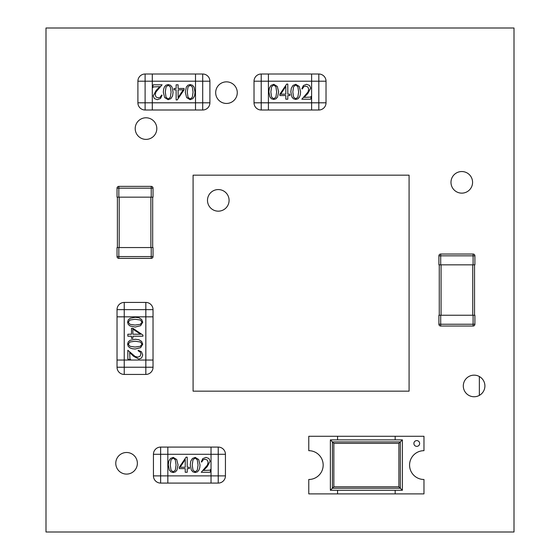 <?xml version="1.0" encoding="UTF-8"?>
<svg xmlns="http://www.w3.org/2000/svg" width="560" height="560" viewBox="0 0 560 560"><rect width="100%" height="100%" fill="white"/><g stroke="black" fill="none" stroke-linecap="round" stroke-linejoin="round"><path stroke-width="0.84" d="M514.003 28L45.997 28L45.997 532L514.003 532L514.003 28M115.773 463.295A10.801 10.801 0 0 0 126.574 474.096A10.801 10.801 0 0 0 137.368 463.295A10.801 10.801 0 0 0 126.574 452.494A10.801 10.801 0 0 0 115.773 463.295M450.982 182.343A10.801 10.801 0 0 0 461.776 193.144A10.801 10.801 0 0 0 472.577 182.343A10.801 10.801 0 0 0 461.776 171.542A10.801 10.801 0 0 0 450.982 182.343M463.302 385.952A10.801 10.801 0 0 0 474.103 396.753A10.801 10.801 0 0 0 484.904 385.952A10.801 10.801 0 0 0 474.103 375.151A10.801 10.801 0 0 0 463.302 385.952M215.677 92.652A10.801 10.801 0 0 0 226.478 103.453A10.801 10.801 0 0 0 237.272 92.652A10.801 10.801 0 0 0 226.478 81.851A10.801 10.801 0 0 0 215.677 92.652M135.205 128.583A10.801 10.801 0 0 0 146.006 139.384A10.801 10.801 0 0 0 156.807 128.583A10.801 10.801 0 0 0 146.006 117.782A10.801 10.801 0 0 0 135.205 128.583M218.288 211.169A10.801 10.801 0 0 0 229.089 200.368A10.801 10.801 0 0 0 218.288 189.567A10.801 10.801 0 0 0 207.487 200.368A10.801 10.801 0 0 0 218.288 211.169A10.801 10.801 0 0 0 229.089 200.368A10.801 10.801 0 0 0 218.288 189.567A10.801 10.801 0 0 0 207.487 200.368A10.801 10.801 0 0 0 218.288 211.169M409.087 391.167L409.087 175.168L193.088 175.168L193.088 391.167L409.087 391.167M479.353 395.388L479.353 376.516M474.544 264.838L474.544 315.238M439.264 264.838L439.264 315.238M438.907 264.838L440.706 264.838L440.706 254.037A1.799 1.799 0 0 0 438.907 255.836L474.901 255.836A1.799 1.799 0 0 0 473.102 254.037L440.706 254.037A1.799 1.799 0 0 0 438.907 255.836L438.907 264.838M440.706 264.838L474.901 264.838L474.901 255.836M474.901 324.24L474.901 315.238L438.907 315.238L438.907 324.24A1.799 1.799 0 0 0 440.706 326.039L440.706 324.24L438.907 324.24A1.799 1.799 0 0 0 440.706 326.039L473.102 326.039A1.799 1.799 0 0 0 474.901 324.24L440.706 324.24L440.706 315.238M152.677 197.169L152.677 247.569M117.397 197.169L117.397 247.569M117.033 197.169L118.832 197.169L118.832 186.368A1.799 1.799 0 0 0 117.033 188.174L153.034 188.174A1.799 1.799 0 0 0 151.235 186.368L118.832 186.368A1.799 1.799 0 0 0 117.033 188.174L117.033 197.169M118.832 197.169L153.034 197.169L153.034 188.174M153.034 256.571L153.034 247.569L117.033 247.569L117.033 256.571A1.799 1.799 0 0 0 118.832 258.37L118.832 256.571L117.033 256.571A1.799 1.799 0 0 0 118.832 258.37L151.235 258.37A1.799 1.799 0 0 0 153.034 256.571L118.832 256.571L118.832 247.569M130.501 360.038L117.033 360.038L117.033 367.234A7.203 7.203 0 0 0 124.236 374.437L145.838 374.437A7.203 7.203 90 0 0 153.034 367.234L153.034 360.038L131.04 360.038L129.941 358.925L129.668 352.506L133.483 356.216L138.894 359.093L141.624 357.945L142.709 354.942L141.512 351.813L138.215 350.273L138.103 350.742L140.28 352.107L140.882 354.018L140.077 356.293L137.83 357.119L135.1 356.447L127.834 350.252L127.834 359.023L130.501 360.038M117.033 367.234L145.838 367.234L145.838 360.038L153.034 360.038L153.034 316.834L117.033 316.834L117.033 360.038L124.236 360.038L124.236 316.834L117.033 316.834L117.033 309.638A7.203 7.203 0 0 1 124.236 302.435L145.838 302.435A7.203 7.203 0 0 1 153.034 309.638L117.033 309.638M135.275 317.296L138.936 317.786L141.638 319.438L142.709 322.259L140.609 325.71L135.135 327.047L129.976 325.934L128.24 324.415L127.603 322.168L128.289 319.858L130.102 318.325L135.275 317.296M138.936 339.759L141.638 341.411L142.709 344.232L140.609 347.683L135.135 349.02L132.37 348.733L129.976 347.907L128.24 346.388L127.603 344.141L128.289 341.831L130.102 340.298L135.275 339.262L138.936 339.759M132.867 328.279L142.94 335.09L142.94 336.203L132.867 336.203L132.867 338.352L131.495 338.352L131.495 336.203L127.834 336.203L127.834 334.229L131.495 334.229L131.495 328.279L132.867 328.279M135.03 325.073L140.28 324.324L142.1 322.126L140.266 320.005L135.114 319.27L129.997 320.005L128.219 322.168L129.997 324.324L135.03 325.073M135.03 347.046L140.28 346.297L142.1 344.099L140.266 341.978L135.114 341.236L129.997 341.978L128.219 344.141L129.997 346.297L135.03 347.046M132.867 329.133L132.867 334.229L140.63 334.229L132.867 329.133M153.034 309.638L153.034 316.834L145.838 316.834L145.838 360.038L124.236 360.038L124.236 374.437M145.838 302.435L145.838 316.834L124.236 316.834L124.236 302.435M152.299 87.472L152.299 74.011L145.103 74.011A7.203 7.203 0 0 0 137.9 81.207L137.9 102.809A7.203 7.203 180 0 0 145.103 110.005L152.299 110.005L152.299 88.018L153.412 86.912L159.831 86.639L156.121 90.461L153.244 95.865L154.392 98.595L157.395 99.687L160.524 98.483L162.064 95.186L161.595 95.081L160.223 97.251L158.319 97.853L156.044 97.055L155.218 94.801L155.89 92.078L162.085 84.805L153.314 84.805L152.299 87.472M145.103 74.011L145.103 102.809L152.299 102.809L152.299 110.005L195.503 110.005L195.503 74.011L152.299 74.011L152.299 81.207L195.503 81.207L195.503 74.011L202.699 74.011A7.203 7.203 0 0 1 209.902 81.207L209.902 102.809A7.203 7.203 0 0 1 202.699 110.005L202.699 74.011M195.041 92.246L194.551 95.907L192.899 98.609L190.078 99.687L186.627 97.58L185.29 92.113L186.403 86.947L187.922 85.218L190.162 84.581L192.472 85.26L194.012 87.073L195.041 92.246M172.578 95.907L170.926 98.609L168.105 99.687L164.654 97.58L163.317 92.113L163.604 89.341L164.43 86.947L165.949 85.218L168.196 84.581L170.506 85.26L172.039 87.073L173.068 92.246L172.578 95.907M184.058 89.845L177.247 99.911L176.134 99.911L176.134 89.845L173.985 89.845L173.985 88.473L176.134 88.473L176.134 84.805L178.108 84.805L178.108 88.473L184.058 88.473L184.058 89.845M187.264 92.001L188.013 97.251L190.211 99.071L192.332 97.237L193.067 92.092L192.332 86.968L190.162 85.197L188.013 86.968L187.264 92.001M165.291 92.001L166.04 97.251L168.238 99.071L170.359 97.237L171.094 92.092L170.359 86.968L168.196 85.197L166.04 86.968L165.291 92.001M183.204 89.845L178.108 89.845L178.108 97.601L183.204 89.845M202.699 110.005L195.503 110.005L195.503 102.809L152.299 102.809L152.299 81.207L137.9 81.207M209.902 102.809L195.503 102.809L195.503 81.207L209.902 81.207M311.619 96.544L311.619 110.005L318.822 110.005A7.203 7.203 0 0 0 326.025 102.809L326.025 81.207A7.203 7.203 -0 0 0 318.822 74.011L311.619 74.011L311.619 95.998L310.513 97.104L304.094 97.377L307.804 93.555L310.681 88.151L309.533 85.421L306.53 84.329L303.394 85.533L301.861 88.83L302.33 88.935L303.695 86.765L305.606 86.163L307.881 86.961L308.707 89.215L308.035 91.938L301.84 99.211L310.604 99.211L311.619 96.544M318.822 110.005L318.822 81.207L311.619 81.207L311.619 74.011L268.422 74.011L268.422 110.005L311.619 110.005L311.619 102.809L268.422 102.809L268.422 110.005L261.219 110.005A7.203 7.203 0 0 1 254.023 102.809L254.023 81.207A7.203 7.203 0 0 1 261.219 74.011L261.219 110.005M268.877 91.77L269.374 88.109L271.026 85.407L273.847 84.329L277.298 86.436L278.635 91.903L277.522 97.069L276.003 98.798L273.756 99.435L271.446 98.756L269.913 96.943L268.877 91.77M291.347 88.109L292.999 85.407L295.813 84.329L299.271 86.436L300.608 91.903L300.321 94.675L299.495 97.069L297.976 98.798L295.729 99.435L293.419 98.756L291.879 96.943L290.85 91.77L291.347 88.109M279.867 94.171L286.678 84.105L287.791 84.105L287.791 94.171L289.94 94.171L289.94 95.543L287.791 95.543L287.791 99.211L285.817 99.211L285.817 95.543L279.867 95.543L279.867 94.171M276.661 92.015L275.912 86.765L273.714 84.945L271.593 86.779L270.851 91.924L271.593 97.048L273.756 98.819L275.912 97.048L276.661 92.015M298.634 92.015L297.885 86.765L295.687 84.945L293.566 86.779L292.824 91.924L293.566 97.048L295.729 98.819L297.885 97.048L298.634 92.015M280.714 94.171L285.817 94.171L285.817 86.415L280.714 94.171M261.219 74.011L268.422 74.011L268.422 81.207L311.619 81.207L311.619 102.809L326.025 102.809M254.023 81.207L268.422 81.207L268.422 102.809L254.023 102.809M419.65 443.485A2.877 2.877 0 0 1 416.773 446.362A2.877 2.877 0 0 1 413.889 443.485A2.877 2.877 0 0 1 416.773 440.601A2.877 2.877 0 0 1 419.65 443.485M409.57 465.08A14.399 14.399 0 0 1 423.969 450.681L423.969 436.282L395.171 436.282L395.171 439.88L395.171 436.282L337.568 436.282L337.568 439.88L337.568 436.282L308.77 436.282L308.77 450.681A14.399 14.399 0 0 1 323.169 465.08A14.399 14.399 0 0 1 308.77 479.486L308.77 493.885L337.568 493.885L337.568 490.28L337.568 493.885L395.171 493.885L395.171 490.28L395.171 493.885L423.969 493.885L423.969 479.486A14.399 14.399 0 0 1 409.57 465.08M402.374 490.28L330.372 490.28L330.372 439.88L402.374 439.88L402.374 490.28L398.888 486.801L333.851 486.801L330.372 490.28M333.851 486.801L333.851 443.366L330.372 439.88M333.851 443.366L398.888 443.366L402.374 439.88M211.036 469.616L211.036 483.084L218.239 483.084A7.203 7.203 0 0 0 225.435 475.881L225.435 454.286A7.203 7.203 -0 0 0 218.239 447.083L211.036 447.083L211.036 469.077L209.93 470.183L203.504 470.449L207.221 466.634L210.091 461.223L208.95 458.493L205.947 457.408L202.811 458.605L201.278 461.902L201.747 462.014L203.112 459.837L205.023 459.235L207.298 460.04L208.117 462.294L207.445 465.017L201.257 472.283L210.021 472.283L211.036 469.616M218.239 483.084L218.239 454.286L211.036 454.286L211.036 447.083L167.839 447.083L167.839 483.084L211.036 483.084L211.036 475.881L167.839 475.881L167.839 483.084L160.636 483.084A7.203 7.203 0 0 1 153.44 475.881L153.44 454.286A7.203 7.203 0 0 1 160.636 447.083L160.636 483.084M168.294 464.842L168.791 461.181L170.443 458.479L173.257 457.408L176.715 459.508L178.052 464.982L176.939 470.148L175.42 471.877L173.173 472.514L170.863 471.835L169.323 470.015L168.294 464.842M190.764 461.181L192.416 458.479L195.23 457.408L198.688 459.508L200.025 464.982L199.738 467.747L198.905 470.148L197.393 471.877L195.146 472.514L192.836 471.835L191.296 470.015L190.267 464.842L190.764 461.181M179.284 467.25L186.088 457.177L187.208 457.177L187.208 467.25L189.35 467.25L189.35 468.622L187.208 468.622L187.208 472.283L185.234 472.283L185.234 468.622L179.284 468.622L179.284 467.25M176.078 465.087L175.329 459.837L173.131 458.024L171.01 459.851L170.268 465.003L171.01 470.12L173.173 471.898L175.329 470.12L176.078 465.087M198.051 465.087L197.302 459.837L195.104 458.024L192.976 459.851L192.241 465.003L192.976 470.12L195.146 471.898L197.302 470.12L198.051 465.087M180.131 467.25L185.234 467.25L185.234 459.487L180.131 467.25M160.636 447.083L167.839 447.083L167.839 454.286L211.036 454.286L211.036 475.881L225.435 475.881M153.44 454.286L167.839 454.286L167.839 475.881L153.44 475.881M472.745 264.838L472.745 315.238M441.063 264.838L441.063 315.238M473.102 264.838L473.102 254.037M473.102 315.238L473.102 326.039M150.878 197.169L150.878 247.569M119.196 197.169L119.196 247.569M151.235 197.169L151.235 186.368M151.235 247.569L151.235 258.37M145.838 374.437L145.838 367.234L153.034 367.234M137.9 102.809L145.103 102.809L145.103 110.005M326.025 81.207L318.822 81.207L318.822 74.011M400.323 488.236L332.416 488.236L332.416 441.931L400.323 441.931L400.323 488.236M398.888 443.366L398.888 486.801M225.435 454.286L218.239 454.286L218.239 447.083"/></g></svg>
